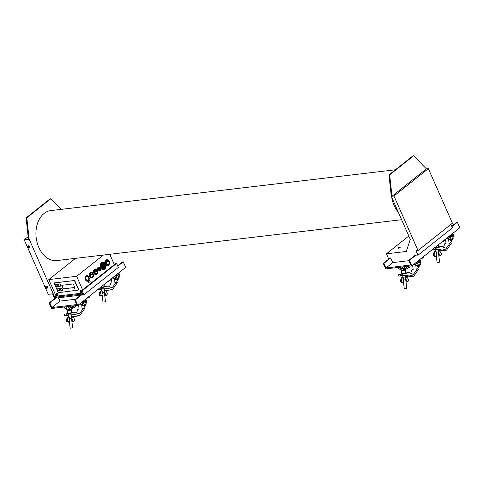 <?xml version="1.0" encoding="UTF-8"?>
<svg xmlns="http://www.w3.org/2000/svg" width="484" height="484" viewBox="0 0 484 484"><rect width="100%" height="100%" fill="white"/><g stroke="black" fill="none" stroke-linecap="round" stroke-linejoin="round"><path stroke-width="0.73" d="M88.941 280.151A2.795 1.966 83.2 0 0 88.959 277.09A2.795 1.966 83.2 0 0 86.969 275.632L86.757 275.656A2.795 1.966 83.2 0 0 85.426 279.752A2.795 1.966 83.2 0 0 87.41 281.204L87.628 281.18A2.795 1.966 83.2 0 0 88.04 281.065L88.766 281.101L88.088 281.18M91.155 272.304L90.944 272.329A2.795 1.966 83.2 0 0 89.613 276.424A2.795 1.966 83.2 0 0 91.603 277.877L91.815 277.852A2.795 1.966 83.2 0 0 93.146 273.762A2.795 1.966 83.2 0 0 91.155 272.304A2.795 1.966 83.2 0 0 89.824 276.4A2.795 1.966 83.2 0 0 91.815 277.852M95.348 269.001L95.136 269.025A2.771 1.948 83.2 0 0 93.817 273.085A2.771 1.948 83.2 0 0 95.79 274.525L96.001 274.501A2.771 1.948 -96.8 0 1 94.029 273.061A2.771 1.948 -96.8 0 1 95.348 269.001A2.771 1.948 -96.8 0 1 97.32 270.447A2.771 1.948 -96.8 0 1 96.001 274.501M98.978 271.034A1.888 1.331 83.2 0 1 97.508 269.697A1.888 1.331 83.2 0 1 98.022 267.507A1.888 1.331 83.2 0 1 98.53 267.289A1.888 1.331 83.2 0 0 97.635 270.054A1.888 1.331 83.2 0 0 98.978 271.034L99.952 270.919A1.888 1.331 83.2 0 0 100.46 270.701A1.888 1.331 83.2 0 0 100.981 268.511A1.888 1.331 83.2 0 0 99.51 267.174A1.888 1.331 83.2 0 0 99.002 267.392A1.888 1.331 83.2 0 0 98.482 269.582A1.888 1.331 83.2 0 0 99.952 270.919M103.122 262.316L102.372 262.407A3.576 2.517 83.2 0 0 100.672 267.64A3.576 2.517 83.2 0 0 103.213 269.503L103.963 269.413A3.576 2.517 -96.8 0 1 101.416 267.549A3.576 2.517 -96.8 0 1 103.122 262.316A3.576 2.517 -96.8 0 1 105.663 264.179A3.576 2.517 -96.8 0 1 103.963 269.413M106.722 259.666A2.971 2.093 83.2 0 0 106.637 259.678A2.971 2.093 83.2 0 0 104.937 263.066M58.497 297.775L59.968 301.108L75.534 299.263M109.777 254.294L114.333 264.633L115.682 263.562L116.565 263.453L118.32 267.428L83.907 294.768L82.153 290.793L81.27 290.896L82.631 293.988L54.783 297.285L29.167 239.205L24.2 239.792L48.261 294.345L52.514 293.836L54.462 298.253L55.176 298.168M117.618 265.837L122.555 261.917L123.263 261.832L125.695 267.349L77.815 305.386L51.564 308.496L49.132 302.972L55.866 297.624L56.574 297.539L56.767 297.981L80.719 295.143M56.574 297.539L49.84 302.887L51.885 307.528L76.72 304.581L74.675 299.947L81.409 294.599L83.907 294.768M50.747 198.803L50.04 198.888L26.094 217.903L26.808 217.818L50.747 198.803L60.282 208.513L60.681 209.421M78.777 290.031L74.488 280.496L54.087 282.91L58.298 292.687L78.777 290.031L74.409 280.557L54.014 282.971M75.534 258.347L48.793 279.589L56.132 296.214L82.25 293.123M48.793 279.589L76.641 276.291L82.613 289.825L81.27 290.896M26.808 217.818L29.167 239.205M56.132 296.214L54.783 297.285M61.123 209.372L60.464 208.695L60.778 209.409M103.382 255.05L76.641 276.291M114.333 264.633L82.613 289.825M116.565 263.453L82.153 290.793M123.263 261.832L117.775 266.188M82.117 294.514L75.383 299.862L77.815 305.386M28.163 236.646L24.2 239.792M26.094 217.903L28.459 239.29M49.132 302.972L49.84 302.887M59.968 301.108L51.885 307.528M74.675 299.947L75.383 299.862M395.422 169.769L50.826 210.588A25.168 17.727 83.2 0 0 38.829 247.469A25.168 17.727 83.2 0 0 56.749 260.573L401.617 219.718M391.695 197.218A25.168 17.727 83.2 0 0 394.109 205.379A25.168 17.727 83.2 0 0 398.278 212.137M389.281 258.589L388.567 258.674L386.42 253.816L406.288 251.462L410.287 239.368L391.296 196.304L392.004 196.226L426.416 168.886L428.37 168.656L452.425 223.203L418.013 250.537L393.952 195.99L392.004 196.226L389.644 174.839L413.584 155.824L426.416 168.886M383.231 263.393L385.669 268.91L411.92 265.801L409.482 260.283L408.774 260.368L410.819 265.002L385.99 267.948L383.945 263.308L383.231 263.393L389.965 258.045L390.679 257.96L392.724 262.6L408.913 260.682M408.774 260.368L415.508 255.02L418.007 255.189L416.059 250.772L418.013 250.537M418.007 255.189L452.425 227.849L450.906 224.413M386.42 253.816L408.811 236.029M411.92 265.801L459.8 227.77L457.368 222.253L451.874 226.609M409.482 260.283L416.216 254.935M393.952 195.99L428.37 168.656M391.296 196.304L388.93 174.924L412.87 155.908L413.584 155.824M388.93 174.924L389.644 174.839M451.717 226.258L456.654 222.331L457.368 222.253M385.99 267.948L392.724 262.6M383.945 263.308L390.679 257.96M399.681 247.439L398.066 247.79L399.905 246.985L399.681 247.439M399.984 247.046A1.258 0.357 156.2 0 1 400.159 247.07A1.258 0.357 156.2 0 1 400.25 247.142A1.258 0.357 156.2 0 1 399.893 247.614A1.258 0.357 156.2 0 1 398.707 248.171A1.258 0.357 156.2 0 1 397.951 248.159A1.258 0.357 156.2 0 1 397.957 248.038A1.258 0.357 156.2 0 1 398.06 247.893M403.85 279.135L402.9 282.481L402.016 282.589L400.329 281.373C400.879 278.814 401.508 277.501 402.21 277.435L403.099 277.332L403.856 278.887M400.329 281.373L401.218 281.264C401.768 278.705 402.392 277.399 403.099 277.332M402.9 282.481L401.218 281.264M405.786 278.905L407.522 281.93L408.877 280.351C407.74 277.991 406.82 276.866 406.124 276.969L405.235 277.078M403.45 279.189L405.725 278.917L406.463 276.975L405.417 277.054L406.124 276.969M407.522 281.93L406.639 282.033L405.858 280.738M403.36 281.041L404.255 288.597L406.754 288.301L405.229 275.457M405.646 273.224L401.793 273.684L401.472 270.992L405.326 270.538L405.646 273.224M402.313 270.193L401.472 270.992M406.82 266.406A1.506 1.059 -96.8 0 1 406.385 268.051A1.506 1.059 -96.8 0 1 405.973 268.227A1.506 1.059 -96.8 0 1 404.733 266.654M400.589 267.144A1.845 1.301 83.2 0 0 401.03 268.469L402.664 268.275M405.332 269.352L405.386 269.83L401.248 270.32L401.03 268.469M403.257 269.062L403.378 270.072M419.937 263.157A1.506 1.059 -96.8 0 1 419.217 265.365A1.506 1.059 -96.8 0 1 418.14 264.585A1.506 1.059 -96.8 0 1 418.86 262.376A1.506 1.059 -96.8 0 1 419.937 263.157M402.736 275.813L400.28 275.765L400.286 274.319L400.764 274.265L398.671 274.682L398.919 276.122L402.736 275.838M404.576 273.817L409.349 272.528L413.372 274.452L417.329 269.013L418.63 269.201L413.675 276.231L409.839 275.075L404.098 275.317L403.995 274.053L404.576 273.817L402.591 274.047L402.585 275.493L407.649 275.299L404.999 275.614M401.726 275.844L401.672 275.293L402.567 275.221M401.678 275.317L402.567 275.263M400.691 274.277L402.519 273.986M404.981 273.393L405.913 273.345L405.453 273.557L403.517 273.938M400.286 274.319L398.78 274.495M412.719 265.165L413.161 269.509L412.011 269.642L410.626 273.539M402.488 273.738L399.705 274.386M405.314 276.207L408.357 276.86L413.675 276.231M417.329 269.013L416.179 269.152L415.829 265.631M415.913 263.308L417.389 261.777L417.994 261.844L417.389 261.777L415.913 263.308M420.475 264.24L417.547 269.043M436.689 253.053L435.739 256.399L434.85 256.508L433.168 255.292C433.712 252.733 434.342 251.42 435.049 251.359L435.933 251.25L436.689 252.811M433.168 255.292L434.051 255.183C434.602 252.624 435.231 251.317 435.933 251.25M435.739 256.399L434.051 255.183M438.649 252.811L440.355 255.848L441.711 254.269C440.573 251.91 439.66 250.785 438.958 250.887L438.068 250.996M436.29 253.108L438.558 252.836L439.297 250.893L438.25 250.972L438.958 250.887M440.355 255.848L439.472 255.951L438.692 254.657M436.193 254.959L437.088 262.516L439.593 262.219L438.062 249.375M438.214 244.916L438.48 247.142L434.868 247.578M452.77 237.081A1.506 1.059 -96.8 0 1 452.05 239.284A1.506 1.059 -96.8 0 1 450.979 238.503A1.506 1.059 -96.8 0 1 451.693 236.295A1.506 1.059 -96.8 0 1 452.77 237.081M431.764 250.04L435.57 249.756L433.113 249.683L433.059 249.012M437.409 247.735L442.182 246.447L446.206 248.371L450.162 242.932L451.463 243.119L446.514 250.149L442.672 248.994L436.931 249.236L436.828 247.971L437.409 247.735L435.425 247.965L435.425 249.411L440.488 249.218L437.832 249.532M434.559 249.768L434.511 249.212L435.4 249.145M434.511 249.236L435.406 249.181M434.196 248.104L435.352 247.905M437.814 247.312L438.746 247.263L438.286 247.475L436.35 247.856M445.552 239.09L445.994 243.428L444.844 243.561L443.465 247.457M435.322 247.657L434.396 247.953M438.153 250.125L441.19 250.779L446.514 250.149M450.162 242.932L449.013 243.071L448.662 239.55M448.747 237.227L450.229 235.696L450.828 235.762L450.229 235.696L448.747 237.227M453.308 238.158L450.38 242.962M102.584 292.632L101.634 295.978L100.745 296.087L99.063 294.871C99.613 292.312 100.236 290.999 100.944 290.938L101.834 290.83L102.584 292.39M99.063 294.871L99.952 294.762C100.497 292.209 101.126 290.896 101.834 290.83M101.634 295.978L99.952 294.762M104.514 292.403L106.256 295.428L107.605 293.849C106.474 291.489 105.554 290.364 104.853 290.467L103.969 290.575M104.871 290.467L104.151 290.551L105.294 290.83L104.459 292.421L102.184 292.687M106.256 295.428L105.367 295.53L104.586 294.236M102.088 294.538L102.989 302.095L105.488 301.798L103.957 288.954M104.114 284.495L104.381 286.728L100.763 287.157M118.665 276.66A1.506 1.059 -96.8 0 1 117.951 278.863A1.506 1.059 -96.8 0 1 116.874 278.082A1.506 1.059 -96.8 0 1 117.594 275.874A1.506 1.059 -96.8 0 1 118.665 276.66M97.665 289.62L101.471 289.335M101.465 289.311L99.014 289.269L98.96 288.591M103.31 287.314L108.083 286.026L112.1 287.95L116.063 282.511L117.358 282.698L112.409 289.728L108.573 288.573L102.826 288.815L102.723 287.55L103.31 287.314L101.325 287.544L101.319 288.99L106.383 288.797L103.733 289.111M100.46 289.347L100.406 288.791L101.295 288.724M100.406 288.815L101.301 288.767M100.097 287.69L101.247 287.484M103.715 286.891L104.641 286.849L104.187 287.06L102.251 287.435M111.453 278.669L111.895 283.007L110.739 283.14L109.36 287.042M101.223 287.236L100.291 287.532M104.048 289.704L107.091 290.358L112.409 289.728M116.063 282.511L114.908 282.65L114.563 279.129M114.647 276.806L116.124 275.275L116.729 275.342L116.124 275.275L114.647 276.806M119.209 277.737L116.275 282.541M69.75 318.714L68.801 322.06L67.911 322.169L66.229 320.952C66.78 318.393 67.403 317.081 68.111 317.02L68.994 316.911L69.75 318.472M66.229 320.952L67.113 320.844C67.663 318.284 68.292 316.978 68.994 316.911M68.801 322.06L67.113 320.844M71.68 318.484L73.423 321.509L74.772 319.93C73.641 317.571 72.721 316.445 72.019 316.548L71.136 316.657M69.351 318.768L71.626 318.496L72.455 316.911L71.317 316.633L72.019 316.548M73.423 321.509L72.533 321.612L71.753 320.317M69.254 320.62L70.156 328.176L72.654 327.88L71.124 315.036M71.547 312.803L67.693 313.263L67.373 310.571L71.227 310.117L71.547 312.803M68.214 309.772L67.373 310.571M72.715 305.985A1.506 1.059 -96.8 0 1 72.279 307.63A1.506 1.059 -96.8 0 1 71.874 307.806A1.506 1.059 -96.8 0 1 70.628 306.233M66.49 306.723A1.845 1.301 83.2 0 0 66.925 308.048L68.559 307.854M71.227 308.931L71.281 309.409L67.149 309.899L66.925 308.048M69.158 308.641L69.279 309.651M85.831 302.742A1.506 1.059 -96.8 0 1 85.111 304.944A1.506 1.059 -96.8 0 1 84.041 304.164A1.506 1.059 -96.8 0 1 84.76 301.956A1.506 1.059 -96.8 0 1 85.831 302.742M68.631 315.393L66.181 315.344L66.187 313.898L66.659 313.844L64.674 314.08L64.674 315.526L68.637 315.417M70.476 313.396L75.244 312.107L79.267 314.031L83.23 308.592L84.525 308.78L79.576 315.81L75.74 314.654L69.992 314.896L69.89 313.632L70.476 313.396L68.492 313.626L68.486 315.072L73.55 314.878L70.9 315.193M67.627 315.429L67.572 314.872L68.462 314.806M67.572 314.896L68.468 314.842M66.586 313.856L68.413 313.565M70.876 312.973L71.807 312.924L71.348 313.142L69.412 313.517M66.187 313.898L64.674 314.08M78.62 304.751L79.061 309.088L77.906 309.222L76.526 313.118M68.383 313.317L65.6 313.971M71.215 315.786L74.252 316.439L79.576 315.81M83.23 308.592L82.074 308.731L81.723 305.21M81.814 302.887L83.29 301.357L83.895 301.423L83.29 301.357L81.814 302.887M86.376 303.819L83.442 308.623M100.309 270.139A1.258 0.889 83.2 0 0 100.654 268.68A1.258 0.889 83.2 0 0 99.674 267.785A1.258 0.889 83.2 0 0 99.335 267.93A1.258 0.889 83.2 0 0 98.99 269.394A1.258 0.889 83.2 0 0 99.97 270.284A1.258 0.889 83.2 0 0 100.309 270.139M99.625 267.791A1.258 0.889 83.2 0 0 99.583 267.797A1.258 0.889 83.2 0 0 99.244 267.942A1.258 0.889 83.2 0 0 98.899 269.4A1.258 0.889 83.2 0 0 99.879 270.296A1.258 0.889 83.2 0 0 99.922 270.29M99.861 268.451L99.94 267.979L99.861 268.451M100.242 269.086L100.569 269.425L100.242 269.086M100.109 270.151L100.406 269.909L99.529 267.924L99.232 268.16L100.109 270.151M99.674 269.999L99.71 269.757A0.756 0.532 -96.8 0 1 99.293 268.82L99.123 268.747A1.004 0.708 83.2 0 0 99.674 269.999M100.091 270.102L99.462 267.979M99.71 269.757L99.619 269.769A0.756 0.532 -96.8 0 1 99.208 268.832L99.117 268.789M109.196 261.172A2.971 2.093 -96.8 0 1 107.781 265.522A2.971 2.093 -96.8 0 1 105.663 263.98A2.971 2.093 -96.8 0 1 107.079 259.624A2.971 2.093 -96.8 0 1 109.196 261.172M105.264 264.5A2.892 2.039 83.2 0 0 103.201 262.993A2.892 2.039 83.2 0 0 101.822 267.228A2.892 2.039 83.2 0 0 103.878 268.741A2.892 2.039 83.2 0 0 104.229 268.65L104.369 268.971A3.249 2.287 83.2 0 0 105.167 268.336L105.028 268.015A2.892 2.039 83.2 0 0 105.264 264.5M106.292 260.549L106.389 260.767A2.239 1.579 83.2 0 0 105.99 263.356L105.839 263.478A2.493 1.754 83.2 0 0 105.948 263.75A2.493 1.754 83.2 0 0 106.075 264.01L106.226 263.889A2.239 1.579 83.2 0 0 107.69 264.802A2.239 1.579 83.2 0 0 107.871 264.766L107.968 264.996A2.493 1.754 83.2 0 0 108.749 264.379L108.646 264.149A2.239 1.579 83.2 0 0 108.864 261.796L109.015 261.675A2.493 1.754 83.2 0 0 108.785 261.142L108.634 261.263A2.239 1.579 83.2 0 0 107.164 260.35A2.239 1.579 83.2 0 0 106.752 260.483L106.649 260.265A2.493 1.754 83.2 0 0 106.292 260.549L106.752 260.483M102.197 267.87L102.729 267.809A2.202 1.549 83.2 0 0 103.092 268.009L102.584 268.299M104.853 264.827A2.202 1.549 -96.8 0 1 103.8 268.051A2.202 1.549 -96.8 0 1 102.233 266.902A2.202 1.549 -96.8 0 1 103.28 263.677A2.202 1.549 -96.8 0 1 104.853 264.827M106.305 262.582L106.153 263.042L106.305 262.582M103.019 267.368L104.399 267.204L103.921 266.569A0.853 0.605 -96.8 0 1 103.007 266.218L102.414 266.436A1.736 1.222 83.2 0 0 102.505 266.684A1.736 1.222 83.2 0 0 103.745 267.591A1.736 1.222 83.2 0 0 104.399 267.204M103.921 265.565A0.641 0.454 83.2 0 0 103.159 266.17A0.641 0.454 83.2 0 0 103.921 265.565M105.028 268.015L103.794 268.166A2.892 2.039 -96.8 0 1 103.249 268.674M103.522 268.735L104.229 268.65M103.733 268.711A3.249 2.287 83.2 0 0 103.939 268.481L105.167 268.336M107.515 264.808L107.871 264.766M108.634 261.263L105.954 261.578M109.015 261.675L105.857 262.05M108.646 264.149L106.613 264.385M105.851 262.153L108.864 261.796M106.879 264.597L108.749 264.379M103.939 268.481L103.794 268.166M101.586 264.754L101.936 264.827A2.202 1.549 83.2 0 0 101.822 265.329L101.495 265.371M105.845 262.213L106.776 262.104A1.633 1.149 -96.8 0 1 106.813 263.58L105.917 263.689M105.972 263.296L106.813 263.58M106.081 262.419L106.353 262.382A0.956 0.672 -96.8 0 1 106.377 263.248M106.776 262.104L106.353 262.382M104.024 263.841L104.054 263.726A2.456 1.73 83.2 0 0 103.685 263.526L103.649 263.695M103.685 263.526L103.128 263.695M101.761 264.736A2.456 1.73 83.2 0 0 101.652 265.238L101.822 265.329M103.667 264.167A1.736 1.222 83.2 0 0 103.334 264.143A1.736 1.222 83.2 0 0 102.348 266.146L102.941 265.928A0.853 0.605 -96.8 0 1 103.546 265.014L103.667 264.167L103.019 264.24M103.757 265.099A0.853 0.605 -96.8 0 1 104.06 266.363L104.538 266.993A1.736 1.222 83.2 0 0 103.878 264.246L103.757 265.099M102.729 267.809L102.675 268.045A2.456 1.73 83.2 0 0 103.044 268.245M102.36 268.082L102.675 268.045M105.101 266.17L105.101 266.17A2.456 1.73 83.2 0 1 104.84 267.349L104.792 267.319M102.324 266L102.941 265.928M103.334 265.044L102.378 265.153M74.851 287.472L73.29 283.939L61.764 285.306L63.319 288.839L74.851 287.472L73.29 283.939L61.764 285.306L63.319 288.839L74.851 287.472L73.29 283.939L61.764 285.306M68.468 288.694L68.764 289.075M68.758 288.894L68.419 288.718L68.758 288.894M74.143 288.022L74.439 288.397M74.433 288.222L74.1 288.047L74.433 288.222M61.964 288.301L60.355 288.748L61.165 290.721L62.938 290.509L61.964 288.301L60.191 288.512M60.252 288.646L61.141 290.666M58.304 284.229L59.193 286.25M60.016 283.884L58.243 284.096L59.217 286.304L60.99 286.092L60.016 283.884L58.243 284.096M56.555 286.619L58.328 286.407L57.354 284.199L55.581 284.411L56.549 286.467L58.328 286.407M55.642 284.55L56.531 286.564M58.504 291.035L60.276 290.83L59.302 288.621L57.529 288.827M57.59 288.966L58.479 290.981M74.409 280.557L54.087 282.91M78.85 289.97L74.76 280.696M60.99 286.092L59.217 286.304M58.013 286.298L57.354 284.199M55.581 284.411L57.209 284.471M60.276 290.83L59.302 288.621M62.938 290.509L61.165 290.721M80.737 291.519A0.508 0.327 -128.5 0 0 80.78 291.689L80.519 292.245L81.233 292.161L80.538 291.435L80.519 292.245M81.675 290.569A1.071 0.696 -128.5 0 0 80.846 290.515L80.175 291.047A1.071 0.696 51.5 0 1 81.596 291.798A1.071 0.696 51.5 0 1 81.506 292.723A1.071 0.696 51.5 0 1 80.683 292.669M80.701 291.507L80.78 291.689A0.508 0.327 -128.5 0 0 81.197 292.082L80.895 291.949M80.622 291.471L80.296 291.731M56.434 294.399A0.508 0.327 -128.5 0 0 56.483 294.568L56.223 295.125L56.937 295.04L56.241 294.314L56.223 295.125M55.739 294.738A1.071 0.696 51.5 0 1 55.872 293.927L55.757 294.895L57.203 295.603L57.88 295.065A1.071 0.696 -128.5 0 0 57.965 294.139A1.071 0.696 -128.5 0 0 56.549 293.395L55.872 293.927A1.071 0.696 51.5 0 1 57.294 294.677A1.071 0.696 51.5 0 1 57.203 295.603A1.071 0.696 51.5 0 1 56.386 295.549M56.404 294.387L56.483 294.568A0.508 0.327 -128.5 0 0 56.9 294.956L56.598 294.823M56.325 294.351L55.993 294.611M46.488 287.853L46.047 287.242A0.508 0.327 -128.5 0 1 46.047 287.193L46.047 287.242A0.508 0.327 -128.5 0 0 46.482 287.792M45.296 287.333A1.071 0.696 51.5 0 1 45.49 286.77L45.272 287.381L46.821 288.446L47.492 287.913A1.071 0.696 -128.5 0 0 47.68 287.351A1.071 0.696 -128.5 0 0 47.069 286.353A1.071 0.696 -128.5 0 0 46.161 286.238L45.49 286.77A1.071 0.696 51.5 0 1 46.397 286.885A1.071 0.696 51.5 0 1 47.008 287.889A1.071 0.696 51.5 0 1 46.821 288.446A1.071 0.696 51.5 0 1 45.998 288.391M46.028 287.175L46.506 288.047L45.702 287.786L46.028 287.175M46.488 287.877L46.131 288.161M46.071 287.49L45.702 287.786M28.665 247.439L28.223 246.828A0.508 0.327 -128.5 0 1 28.223 246.779L28.223 246.828A0.508 0.327 -128.5 0 0 28.659 247.378M27.473 246.919A1.071 0.696 51.5 0 1 27.661 246.362L27.449 246.967L28.992 248.032L29.669 247.499A1.071 0.696 -128.5 0 0 29.857 246.937A1.071 0.696 -128.5 0 0 29.246 245.939A1.071 0.696 -128.5 0 0 28.338 245.824L27.661 246.362A1.071 0.696 51.5 0 1 28.574 246.471A1.071 0.696 51.5 0 1 29.185 247.475A1.071 0.696 51.5 0 1 28.992 248.032A1.071 0.696 51.5 0 1 28.175 247.983M28.205 246.761L28.683 247.633L27.872 247.372L28.205 246.761M28.665 247.463L28.302 247.748M28.247 247.076L27.872 247.372M409.198 266.127L407.891 266.89L407.552 266.321M415.466 262.987L416.887 263.847L418.545 261.638L419.477 261.759L419.313 260.634L418.491 260.586M420.009 261.306A0.696 0.49 -96.8 0 1 420.838 260.652A0.696 0.49 -96.8 0 1 420.009 261.306M405.973 268.227L405.798 268.251A1.506 1.059 -96.8 0 1 404.727 267.464A1.506 1.059 -96.8 0 1 404.551 266.678M402.313 266.944L402.555 268.033L404.412 269.461L405.919 269.286L409.785 267.005L410.311 265.994M412.81 265.988L412.295 265.504M419.864 259.491L420.663 262.576L418.981 266.279L414.286 263.925M411.394 265.867L412.985 266.865M418.981 266.279L417.825 266.412L414.389 264.518L413.384 264.639M418.345 261.681L418.176 260.834M401.194 269.842L400.601 269.915L398.743 268.487L398.501 267.392M403.819 266.763L404.067 267.858L405.919 269.286M419.126 265.371A1.506 1.059 -96.8 0 1 417.964 264.603A1.506 1.059 -96.8 0 1 418.775 262.388M401.151 269.485L400.008 267.216M448.299 236.906L449.721 237.765L451.378 235.557L452.31 235.678L452.147 234.552L451.324 234.504M452.849 235.224A0.696 0.49 -96.8 0 1 453.671 234.571A0.696 0.49 -96.8 0 1 452.849 235.224M445.649 239.907L445.129 239.423M452.697 233.409L453.496 236.494L451.814 240.197L447.119 237.844M444.675 240.215L445.818 240.79M451.814 240.197L450.658 240.336L447.222 238.437L446.224 238.558M451.185 235.599L451.009 234.752M451.959 239.29A1.506 1.059 -96.8 0 1 450.798 238.521A1.506 1.059 -96.8 0 1 451.608 236.307M114.2 276.485L115.615 277.344L117.279 275.136L118.211 275.257L118.048 274.132L117.225 274.083M118.743 274.803A0.696 0.49 -96.8 0 1 119.572 274.15A0.696 0.49 -96.8 0 1 118.743 274.803M111.544 279.486L111.03 279.002M118.598 272.994L119.391 276.074L117.709 279.776L113.02 277.423M110.521 279.746L111.713 280.369M117.709 279.776L116.559 279.915L113.123 278.016L112.119 278.137M117.08 275.178L116.904 274.331M117.86 278.869A1.506 1.059 -96.8 0 1 116.698 278.1A1.506 1.059 -96.8 0 1 117.503 275.892M75.093 305.707L73.786 306.469L73.447 305.9M81.366 302.567L82.782 303.426L84.44 301.217L85.378 301.338L85.214 300.213L84.385 300.165M85.91 300.885A0.696 0.49 -96.8 0 1 86.733 300.231A0.696 0.49 -96.8 0 1 85.91 300.885M71.874 307.806L71.699 307.83A1.506 1.059 -96.8 0 1 70.622 307.044A1.506 1.059 -96.8 0 1 70.452 306.257M68.208 306.523L68.456 307.612L70.313 309.04L71.82 308.865L75.685 306.584L76.206 305.573M78.71 305.567L78.19 305.083M85.765 299.07L86.557 302.155L84.875 305.858L80.181 303.504M77.289 305.446L78.88 306.451M84.875 305.858L83.726 305.997L80.283 304.097L79.285 304.218M84.246 301.26L84.071 300.413M67.094 309.421L66.496 309.494L64.638 308.066L64.396 306.971M69.72 306.342L69.962 307.437L71.82 308.865M85.027 304.95A1.506 1.059 -96.8 0 1 83.865 304.182A1.506 1.059 -96.8 0 1 84.67 301.968M67.052 309.064L65.903 306.796M86.969 275.632A2.795 1.966 83.2 0 0 85.638 279.728A2.795 1.966 83.2 0 0 87.628 281.18M87.84 280.787A2.456 1.73 -96.8 0 1 87.586 280.841A2.456 1.73 -96.8 0 1 85.837 279.564A2.456 1.73 -96.8 0 1 87.011 275.971A2.456 1.73 -96.8 0 1 88.753 277.247A2.456 1.73 -96.8 0 1 88.59 280.194L89.334 280.103A2.456 1.73 -96.8 0 1 88.584 280.696L87.84 280.787L88.04 281.059M88.015 281.24A0.502 0.357 -96.8 0 0 87.913 281.918L88.584 281.839A0.502 0.357 -96.8 0 1 88.687 281.162M88.584 281.839L87.913 281.918M89.492 280.46L89.588 280.448A0.502 0.357 -96.8 0 1 90.078 280.653L90.163 280.829A0.502 0.357 -96.8 0 1 90.151 281.392A2.517 1.773 -96.8 0 1 89.032 282.281A0.502 0.357 -96.8 0 1 88.663 282.021M88.348 282.36L88.36 282.36A0.502 0.357 -96.8 0 1 87.991 282.099M89.588 280.448L89.334 280.103M88.766 281.101L88.584 280.696M88.481 277.465A1.996 1.404 -96.8 0 1 87.531 280.387A1.996 1.404 -96.8 0 1 86.11 279.347A1.996 1.404 -96.8 0 1 87.066 276.424A1.996 1.404 -96.8 0 1 88.481 277.465M91.349 277.114L91.016 276.981A2.075 1.464 -96.8 0 1 90.254 276.062A2.075 1.464 -96.8 0 1 91.24 273.018A2.075 1.464 -96.8 0 1 92.722 274.101A2.075 1.464 -96.8 0 1 91.73 277.138A2.075 1.464 -96.8 0 1 91.349 277.114L91.077 277.151M90.429 276.388A2.075 1.464 83.2 0 0 90.514 276.068M90.556 275.741A2.075 1.464 83.2 0 0 90.532 275.106M90.454 274.737A2.075 1.464 83.2 0 0 90.339 274.404M94.441 272.734A2.075 1.464 -96.8 0 1 95.433 269.691A2.075 1.464 -96.8 0 1 96.909 270.774A2.075 1.464 -96.8 0 1 95.923 273.811A2.075 1.464 -96.8 0 1 94.441 272.734L95.179 272.649M94.616 273.061A2.075 1.464 83.2 0 0 94.713 272.704M94.755 272.292A2.075 1.464 83.2 0 0 94.701 271.645M87.126 297.987A2.015 0.569 -23.8 0 0 89.28 297.037A2.015 0.569 -23.8 0 0 89.855 296.281L89.268 297.249L86.878 298.186M89.219 297.267A1.761 0.496 156.2 0 1 86.914 298.156M89.734 296.638A1.761 0.496 156.2 0 1 89.298 297.206M108.343 281.137A2.015 0.569 -23.8 0 0 110.485 279.595C110.231 280.545 109.281 281.174 107.63 281.488M110.364 279.952A1.761 0.496 156.2 0 1 108.011 281.404M421.225 258.408A2.015 0.569 -23.8 0 0 423.385 257.458A2.015 0.569 -23.8 0 0 423.954 256.702L423.373 257.669L420.983 258.607M423.325 257.688A1.761 0.496 156.2 0 1 421.019 258.577M423.833 257.058A1.761 0.496 156.2 0 1 423.403 257.627M441.959 241.946A2.015 0.569 -23.8 0 0 444.112 240.99A2.015 0.569 -23.8 0 0 444.687 240.233L444.1 241.201L441.711 242.139M444.052 241.22A1.761 0.496 156.2 0 1 441.747 242.109M444.566 240.59A1.761 0.496 156.2 0 1 444.13 241.159M402.519 277.695L403.287 277.308M435.352 251.613L436.12 251.226M101.247 291.199L102.021 290.805M68.413 317.274L69.188 316.887M62.624 290.4L61.819 288.573M60.675 285.983L59.871 284.156M59.157 288.887L57.693 289.063L58.497 290.884L59.962 290.715M80.102 292.021A0.944 0.617 -128.5 0 0 81.13 292.772A0.944 0.617 -128.5 0 0 81.433 291.864A0.944 0.617 -128.5 0 0 80.398 291.12A0.944 0.617 -128.5 0 0 80.102 292.021M80.041 291.858A1.071 0.696 51.5 0 1 80.175 291.047L80.06 292.015L81.506 292.723L81.923 292.39M55.799 294.901A0.944 0.617 -128.5 0 0 56.828 295.651A0.944 0.617 -128.5 0 0 57.13 294.744A0.944 0.617 -128.5 0 0 56.102 293.994A0.944 0.617 -128.5 0 0 55.799 294.901M46.833 287.913A0.944 0.617 -128.5 0 0 45.998 286.873A0.944 0.617 -128.5 0 0 45.327 287.423A0.944 0.617 -128.5 0 0 46.161 288.464A0.944 0.617 -128.5 0 0 46.833 287.913M29.01 247.499A0.944 0.617 -128.5 0 0 28.169 246.459A0.944 0.617 -128.5 0 0 27.497 247.009A0.944 0.617 -128.5 0 0 28.338 248.05A0.944 0.617 -128.5 0 0 29.01 247.499M89.703 295.942L89.855 296.281M423.809 256.363L423.954 256.702M444.536 239.895L444.687 240.233M405.011 273.672L404.969 273.309M404.745 269.909L405.326 270.538M401.817 277.616L402.918 277.35L402.718 275.668M402.531 274.083L402.47 273.605M401.073 268.808L400.546 268.868L401.073 268.808M416.918 261.832L418.545 261.638M405.616 272.97L409.349 272.528M402.591 274.047L404.098 273.865M437.851 247.59L437.808 247.227M435.751 251.275L435.552 249.587M435.364 248.002L435.304 247.524M435.751 251.269L434.65 251.535M449.757 235.75L451.378 235.557M438.45 246.888L442.182 246.447M435.425 247.965L436.937 247.784M103.745 287.169L103.703 286.806M100.551 291.114L101.652 290.848L101.452 289.166M101.259 287.581L101.204 287.103M115.652 275.329L117.279 275.136M104.35 286.467L108.083 286.026M101.325 287.544L102.832 287.363M70.912 313.251L70.87 312.888M70.64 309.488L71.227 310.117M67.718 317.195L68.813 316.929L68.613 315.247M68.425 313.662L68.371 313.184M66.967 308.387L66.447 308.453L66.967 308.387M82.818 301.411L84.44 301.217M71.517 312.549L75.244 312.107M68.492 313.626L69.998 313.444M98.53 267.289L99.51 267.174M107.781 265.522L107.067 265.607M103.8 268.051L103.068 268.136M107.079 259.624L106.547 259.69M103.28 263.677L101.967 263.834M102.384 265.141L103.437 265.014M102.584 266.841L103.643 266.714M58.255 284.162L59.193 286.286M55.599 284.477L56.537 286.601M57.548 288.894L58.485 291.017M60.204 288.579L61.141 290.702M86.533 280.508L87.531 280.387M86.061 276.546L87.066 276.424M91.089 274.301L91.73 274.24M91.101 273.992L91.694 273.92M90.024 275.16L92.208 274.906M90.798 274.749L92.172 274.585M90.139 274.089L91.052 273.98M90.266 276.098L91.028 276.007M90.151 275.789L90.986 275.686M90.018 275.112L90.744 275.021M90.018 274.785L90.708 274.706M94.253 271.064L95.644 270.895M94.368 270.647L95.596 270.502M94.205 271.706L96.328 271.451M95.124 271.191L96.28 271.052M94.307 272.347L95.13 272.25M94.205 271.681L95.106 271.578M94.217 271.276L95.058 271.179"/></g></svg>
